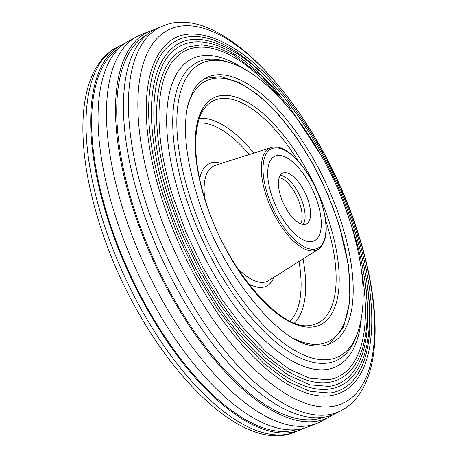 <?xml version="1.0" encoding="UTF-8"?>
<svg xmlns="http://www.w3.org/2000/svg" width="458" height="458" viewBox="0 0 458 458"><rect width="100%" height="100%" fill="white"/><g stroke="black" fill="none" stroke-linecap="round" stroke-linejoin="round"><path stroke-width="0.69" d="M317.778 203.209A46.67 20.095 65.1 0 0 274.811 156.235A46.67 20.095 65.1 0 0 271.193 193.911A46.67 20.095 65.1 0 0 314.159 240.885A46.67 20.095 65.1 0 0 317.778 203.209M303.803 240.141A46.67 20.095 65.1 0 0 314.159 240.885A46.67 20.095 65.1 0 0 316.776 200.152A46.67 20.095 65.1 0 0 285.168 156.98A46.67 20.095 65.1 0 0 274.811 156.235A46.67 20.095 65.1 0 0 272.195 196.969A46.67 20.095 65.1 0 0 303.803 240.141M288.895 173.611A28.001 12.057 65.1 0 0 282.683 173.164A28.001 12.057 65.1 0 0 281.109 197.604A28.001 12.057 65.1 0 0 300.076 223.51A28.001 12.057 65.1 0 0 306.288 223.956A28.001 12.057 65.1 0 0 307.862 199.516A28.001 12.057 65.1 0 0 288.895 173.611M303.185 224.42A28.001 12.057 65.1 0 0 301.175 198.789A28.001 12.057 65.1 0 0 283.439 176.147A28.001 12.057 65.1 0 0 280.325 175.237M280.153 95.338A186.515 80.299 65.1 0 0 173.198 50.998C149.732 70.767 147.132 129.843 167.863 195.343L181.597 233.019L199.115 269.796L219.571 303.929L241.996 333.785L265.302 357.944L288.357 375.234L309.997 384.852L329.102 386.409A186.515 80.299 65.1 0 0 364.15 276.042M171.418 49.012A189.091 81.404 65.1 0 0 165.659 195.738A189.091 81.404 65.1 0 0 329.474 389.054C339.012 387.674 347.004 383.151 353.456 375.48C360.143 367.413 364.768 356.479 367.322 342.676C372.474 312.677 368.472 276.037 355.316 232.761C339.865 184.07 317.474 140.68 288.162 102.586C245.139 46.086 194.862 25.293 171.418 49.012M321.608 156.224L288.677 105.746L261.077 75.444L233.506 54.811L216.943 47.443L201.543 44.764L187.66 46.951L175.901 54.015A182.605 78.616 65.1 0 0 170.336 195.715A182.605 78.616 65.1 0 0 328.541 382.396C337.758 381.062 345.481 376.688 351.715 369.274C358.185 361.482 362.65 350.92 365.118 337.586C370.093 308.612 366.228 273.231 353.524 231.439L344.336 205.121M284.126 102.678A180.028 77.505 65.1 0 0 177.681 56.008C155.05 75.066 152.531 132.087 172.54 195.314L185.805 231.685L202.711 267.191L222.462 300.139L244.103 328.964L266.602 352.276L288.855 368.971L309.734 378.251L328.168 379.756A180.028 77.505 65.1 0 0 361.104 268.296M342.16 225.044A146.68 63.147 65.1 0 0 207.125 77.413A146.68 63.147 65.1 0 0 193.305 90.627L188.095 104.092C182.748 126.826 185.627 156.825 196.734 194.089C217.956 268.107 277.617 342.384 311.772 345.492A146.68 63.147 65.1 0 0 330.779 343.443A146.68 63.147 65.1 0 0 342.16 225.044M154.266 29.678A212.804 91.617 65.1 0 0 150.109 31.07A212.804 91.617 65.1 0 0 131.526 203.741A212.804 91.617 65.1 0 0 329.457 416.906A212.804 91.617 65.1 0 0 333.201 414.622M150.109 31.07L141.15 34.625A213.354 91.852 65.1 0 0 137.039 36.537A213.354 91.852 65.1 0 0 122.521 207.743A213.354 91.852 65.1 0 0 316.85 423.375A213.354 91.852 65.1 0 0 320.961 421.463L329.457 416.906M146.05 35.369A210.691 90.707 65.1 0 0 132.58 203.953A210.691 90.707 65.1 0 0 323.554 417.238M157.747 28.075A212.289 91.394 65.1 0 0 139.421 200.243A212.289 91.394 65.1 0 0 336.67 412.996L341.399 410.494A212.014 91.274 65.1 0 1 144.407 198.016A212.014 91.274 65.1 0 1 162.71 26.072L157.747 28.075M166.935 44.002A195.577 84.198 65.1 0 0 160.976 195.766A195.577 84.198 65.1 0 0 330.413 395.706C340.265 394.286 348.527 389.609 355.19 381.68C362.106 373.344 366.887 362.043 369.526 347.765C374.862 316.741 370.717 278.842 357.108 234.078C341.124 183.715 317.966 138.826 287.641 99.42C242.86 40.304 190.116 19.728 166.935 44.002M279.369 91.852A193.001 83.087 65.1 0 0 168.716 45.989C144.413 66.473 141.734 127.593 163.18 195.366L177.395 234.353L195.514 272.407L216.686 307.719L239.883 338.611L264.003 363.606L287.859 381.503L310.255 391.453L330.041 393.067A193.001 83.087 65.1 0 0 366.314 278.893M137.039 36.537L128.543 41.094A212.804 91.617 65.1 0 0 114.065 211.859A212.804 91.617 65.1 0 0 307.89 426.93L316.85 423.375M118.88 48.296A210.691 90.707 65.1 0 0 107.475 215.621A210.691 90.707 65.1 0 0 296.154 429.673M124.799 43.378A212.289 91.394 65.1 0 0 121.33 45.004A212.289 91.394 65.1 0 0 106.68 215.46A212.289 91.394 65.1 0 0 300.253 429.925A212.289 91.394 65.1 0 0 303.734 428.322M279.203 177.584A26.667 11.484 -114.9 0 1 299.32 202.276A26.667 11.484 -114.9 0 1 300.671 223.767M249.272 154.552A110.304 47.489 65.1 0 0 197.999 123.065M199.413 118.353A114.162 49.149 -114.9 0 1 253.835 153.104M271.096 147.613C286.393 141.837 312.522 172.151 322.026 204.136C328.655 226.802 327.43 241.853 318.356 249.284A56.145 24.171 -114.9 0 1 265.503 193.419A56.145 24.171 -114.9 0 1 271.096 147.613L215.231 165.372A63.599 27.377 65.1 0 0 204.634 197.804M199.699 178.889A67.572 29.089 -114.9 0 1 221.111 163.506M267.129 193.099A54.817 23.598 65.1 0 0 310.089 248.963A54.817 23.598 65.1 0 0 321.842 204.022A54.817 23.598 65.1 0 0 278.882 148.163A54.817 23.598 65.1 0 0 267.129 193.099M294.322 338.783A144.018 62.002 65.1 0 0 339.075 225.588A144.018 62.002 65.1 0 0 256.434 94.09A144.018 62.002 65.1 0 0 187.185 108.294M297.952 160.729A122.807 52.87 65.1 0 0 207.943 104.561C193.259 116.79 191.221 155.777 204.995 198.978C224.569 267.008 281.04 332.273 310.558 325.317A122.807 52.87 65.1 0 0 326.892 224.22A122.807 52.87 65.1 0 0 325.644 220.298M329.771 223.733A125.372 53.975 -114.9 0 1 302.881 326.514A125.372 53.975 -114.9 0 1 204.629 198.755A125.372 53.975 -114.9 0 1 231.519 95.974A125.372 53.975 -114.9 0 1 329.771 223.733M237.141 267.741A63.599 27.377 65.1 0 0 268.766 280.542L318.356 249.284M273.987 277.25A67.572 29.089 -114.9 0 1 248.419 283.702M290 320.989A110.304 47.489 65.1 0 0 298.982 261.495M303.03 258.942A114.162 49.149 -114.9 0 1 294.511 322.947M361.242 319.449A170.015 73.194 -114.9 0 1 283.554 355.677A170.015 73.194 -114.9 0 1 179.427 195.663A170.015 73.194 -114.9 0 1 245.104 69.599M227.981 62.07A164.519 70.824 65.1 0 0 185.106 194.85A164.519 70.824 65.1 0 0 275.092 341.519A164.519 70.824 65.1 0 0 355.958 337.391L357.177 334.203A161.943 69.719 65.1 0 1 277.571 338.267A161.943 69.719 65.1 0 1 188.999 193.894A161.943 69.719 65.1 0 1 231.204 63.193L227.981 62.07M359.106 236.878A206.123 88.737 65.1 0 0 197.57 26.827A206.123 88.737 65.1 0 0 153.361 195.806A206.123 88.737 65.1 0 0 314.898 405.857A206.123 88.737 65.1 0 0 359.106 236.878M295.29 431.928C234.834 458.756 135.35 342.945 98.619 220.762C73.618 140.245 77.545 68.225 116.601 47.506A212.014 91.274 65.1 0 0 101.968 217.745A212.014 91.274 65.1 0 0 295.29 431.928L300.253 429.925M328.815 344.267L343.368 327.888L350.004 300.929L348.601 265.875L339.441 225.817L328.043 194.839L313.398 164.748L296.274 137.119L277.565 113.407L258.209 94.835L239.15 82.366L221.208 76.692L205.23 78.387M357.177 334.203C366.835 306.156 364.82 269.722 351.131 224.907C328.815 151.352 275.916 77.78 231.204 63.193M341.399 410.494C380.455 389.775 384.382 317.755 359.381 237.238C322.655 115.061 223.172 -0.756 162.71 26.072M116.601 47.506L121.33 45.004"/></g></svg>
